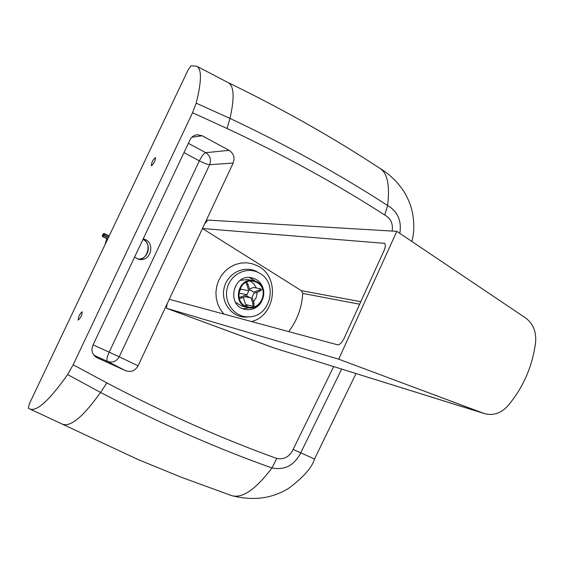 <?xml version="1.0" encoding="UTF-8"?>
<svg xmlns="http://www.w3.org/2000/svg" width="564" height="564" viewBox="0 0 564 564"><rect width="100%" height="100%" fill="white"/><g stroke="black" fill="none" stroke-linecap="round" stroke-linejoin="round"><path stroke-width="0.85" d="M143.193 238.896C155.861 241.35 151.427 262.352 138.892 259.292L134.528 257.219M227.461 82.252L196.843 66.242L191.076 65.791L188.143 69.837L29.441 403.634L28.341 408.132L29.525 408.822C36.427 412.185 49.124 400.757 67.624 374.538L100.526 392.445C159.076 422.972 216.223 448.147 271.961 467.958C284.742 470.411 294.337 465.37 300.739 452.836L341.636 369.089M261.386 302.114C257.17 308.275 251.572 310.665 244.579 309.283C226.002 305.286 233.242 273.314 251.713 277.791L255.421 279.06C260.096 281.591 262.859 285.603 263.719 291.087M78.192 320.091L78.184 320.091C78.297 316.735 79.63 313.958 82.175 311.744C82.069 315.072 80.744 317.856 78.192 320.091M151.483 165.738L151.321 165.703C151.589 162.319 152.992 159.619 155.53 157.596C155.41 160.571 154.064 163.285 151.483 165.738M183.984 152.64L199.367 160.846C201.778 156.038 203.907 153.316 205.74 152.675C210.132 155.636 211.429 159.647 209.618 164.702C207.545 164.568 204.126 163.285 199.367 160.846L109.176 352.155L119.23 356.786L209.618 164.702L233.158 163.045C235.061 157.708 233.707 153.478 229.111 150.348L205.74 152.675L188.376 143.348M233.158 163.045L138.06 365.846L119.23 356.786C116.424 361.524 112.476 363.04 107.393 361.348C106.377 360.206 106.97 357.139 109.176 352.155L93.102 344.837M93.934 355.264L107.393 361.348L125.624 370.696C130.961 372.466 135.106 370.851 138.06 365.846M125.624 370.696L96.458 357.463M191.873 137.228L202.215 135.769L229.111 150.348M202.215 135.769L197.125 134.733C193.917 135.156 191.556 136.855 190.04 139.83L92.884 345.288C90.938 350.611 92.284 354.756 96.923 357.724L97.339 357.921M196.843 66.242C201.841 69.203 201.616 81.505 196.173 103.156L192.543 112.751L73.172 364.781L67.624 374.538M258.404 272.616L258.855 272.849C278.658 282.247 270.791 316.982 248.886 316.841C235.195 317.638 223.788 303.263 227.038 288.987C229.95 274.633 246.256 266.236 258.404 272.616M192.543 112.751L227.045 128.486L229.964 118.405L196.173 103.156M227.045 128.486C284.171 155.241 336.736 184.09 384.726 215.039L387.609 205.515C339.62 174.375 287.069 145.343 229.964 118.405L229.964 118.405C234.617 97.953 234.081 86.059 228.371 82.732M379.325 167.98L380.763 168.925C387.595 173.902 389.872 186.099 387.609 205.507L387.609 205.515C397.726 211.535 401.801 220.827 399.827 233.383M333.684 366.607L293.118 449.438L300.732 452.836M293.118 449.438C289.6 456.734 284.15 459.738 276.776 458.454L271.961 467.958C255.732 489.474 242.301 498.696 231.663 495.629C255.95 501.615 272.821 497.511 288.155 488.678C303.206 477.539 312.005 467.641 314.536 458.983L300.739 452.836M276.776 458.454C221.539 438.566 164.907 413.384 106.871 382.907L100.526 392.445C82.83 417.346 69.908 427.822 61.765 423.881L138.109 459.554L181.326 477.264L231.663 495.629M314.571 458.92L356.004 373.565M230.218 495.164L231.064 495.453M103.586 233.834L104.347 233.574L103.346 233.764L104.241 234.716L104.347 233.574L109.197 235.886L104.368 233.588M107.71 239.009L102.824 236.683L102.599 235.921L102.585 236.612L103.748 235.759L103.092 235.47L102.599 235.921M256.803 281.746C270.572 287.88 262.056 311.885 247.652 307.472C231.776 304.123 237.966 276.797 253.722 280.682L256.803 281.746M256.542 282.31C269.684 288.162 261.569 311.067 247.822 306.872C232.65 303.686 238.565 277.573 253.617 281.302L256.542 282.31M241.893 306.076L235.569 302.389M240.236 280.357L247.561 279.561L253.292 280.604M250.268 281.119L253.99 283.967L256.352 287.964M257.163 292.166L256.289 297.376L253.525 301.832M248.252 305.202L245.044 305.766M245.756 282.437L246.912 284.869L248.033 284.453L246.821 281.951M239.284 298.673L241.667 297.975L241.293 296.798L246.933 294.683L248.78 290.77L240.694 289.106L240.292 287.859M248.78 290.77L246.912 284.869M241.293 296.798L238.96 297.489M253.997 305.836L253.948 303.157L252.827 303.58L250.973 297.707L249.577 297.672L247.307 295.86L241.667 297.975M252.827 303.58L252.919 306.245L245.601 304.567L243.31 297.355M249.471 289.001L253.659 287.436L261.083 288.987L259.158 290.107L259.532 291.278L253.927 293.379L252.087 297.284L253.948 303.157M259.532 291.278L261.442 290.115M248.033 284.453L249.894 290.354L251.234 290.375L253.553 292.208L259.158 290.107M238.692 293.019L246.933 294.683M238.882 292.949L240.694 289.106M207.756 220.094L396.816 231.353L338.696 359.176L166.408 308.247L167.113 303.89L169.256 299.315L337.568 344.815C339.711 344.893 341.911 342.693 344.167 338.231L383.992 250.705C385.536 247.039 385.741 244.593 384.613 243.359L202.462 228.505L204.584 223.971L207.756 220.094M396.816 231.353L525.479 317.87C533.142 323.588 536.505 331.808 535.581 342.51C532.381 366.741 523.061 387.933 507.628 406.094C500.79 413.433 492.999 415.922 484.257 413.56L338.696 359.176M202.462 228.505L301.423 290.707L302.762 293.421C301.86 307.599 297.179 320.331 288.726 331.611M137.842 259.017C148.304 260.039 152.52 243.831 142.939 239.439C152.745 242.527 146.922 261.745 137.842 259.017M249.563 307.803L242.872 308.719L249.641 307.81M255.295 281.112L249.478 277.53L255.224 281.091M106.871 382.907L73.172 364.781M384.726 215.039C390.767 218.346 393.235 223.689 392.135 231.078M251.558 321.565C276.191 315.403 280.202 276.05 257.177 265.665L251.897 263.649L246.313 262.782L240.638 263.106L235.103 264.615L229.929 267.244L225.325 270.91L221.49 275.451L218.564 280.696L216.682 286.427L215.92 292.406L216.301 298.405L217.81 304.165L220.383 309.467L223.915 314.092M249.175 316.827L246.602 317.095C232.467 317.913 220.693 303.072 224.049 288.345C227.052 273.533 243.888 264.883 256.43 271.467L258.531 272.68M104.953 244.811L106.8 238.642M104.136 233.503L103.29 233.757L102.338 235.879M108.239 237.895L103.748 235.759L104.241 234.716L108.732 236.852M103.586 234.427L103.092 235.47M103.332 233.799L102.295 235.837M102.549 236.598L107.689 239.051L102.585 236.612L102.295 235.844M360.798 301.684L301.423 290.707M383.88 243.077L384.986 243.81M274.76 348.235L166.429 308.254L273.829 347.925L483.397 413.257M273.801 347.91L484.257 413.56M359.649 304.207L302.762 293.421M251.199 277.699L251.713 277.791M197.125 134.733L196.378 134.838M258.855 272.849L258.227 272.482M248.886 316.841L246.609 317.095M380.763 168.925C333.958 138.06 283.093 109.289 228.152 82.598M411.924 241.512C413.736 233.736 414.709 226.509 412.665 213.664C410.944 206.537 410.409 203.343 404.649 192.655C398.219 182.567 389.978 174.459 379.91 168.333M29.525 408.822L61.765 423.881M104.904 244.91L106.765 238.628M247.652 307.472L241.568 305.998M253.617 281.302L253.208 281.224M252.919 306.245L254.054 305.808M261.456 290.164L261.083 288.987M245.1 296.685L249.577 297.672M249.81 290.086L251.128 290.354"/></g></svg>

